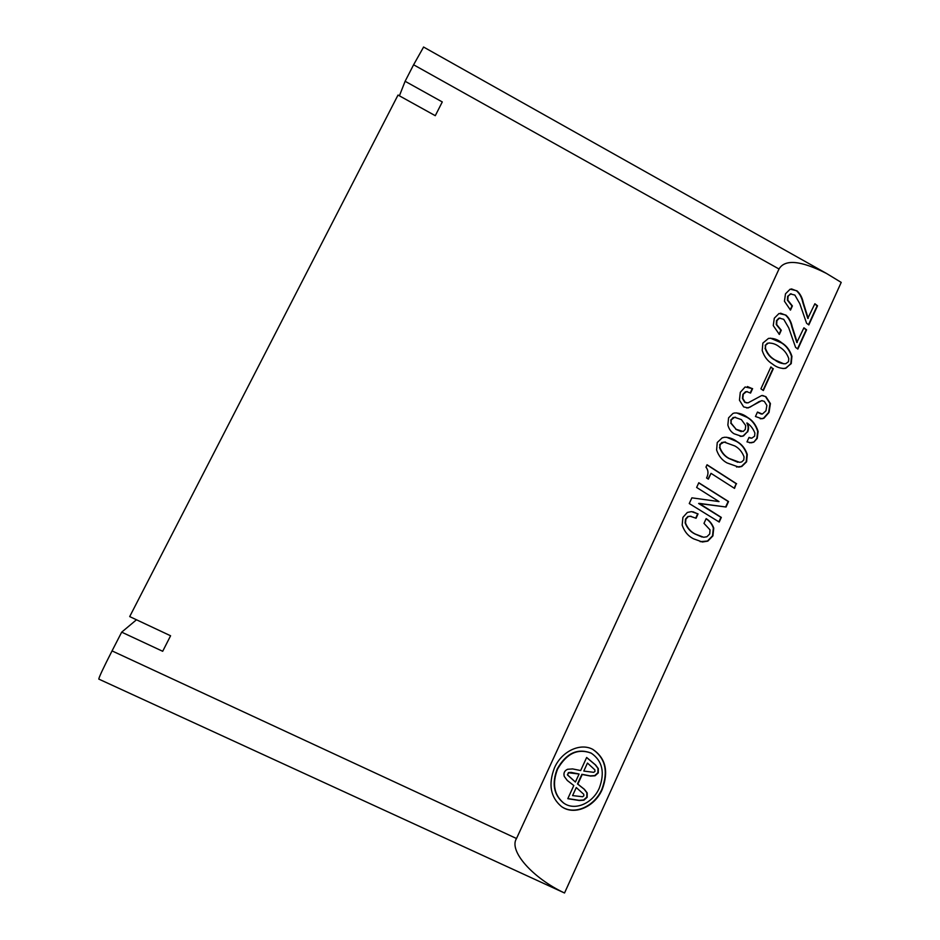 <?xml version="1.0" encoding="UTF-8"?>
<svg xmlns="http://www.w3.org/2000/svg" width="940" height="940" viewBox="0 0 940 940"><rect width="100%" height="100%" fill="white"/><g stroke="black" fill="none" stroke-linecap="round" stroke-linejoin="round"><path stroke-width="1.41" d="M554.518 767.698C548.138 784.312 550.452 797.249 561.462 806.543C574.129 815.873 594.715 807.002 602.211 789.459C608.838 771.564 605.76 758.239 592.987 749.486C580.544 742.436 561.814 751.107 554.518 767.698M562.39 807.143C575.151 815.192 594.609 806.156 601.87 789.271C608.486 771.388 605.407 758.063 592.647 749.309L592.576 749.274M590.908 752.999C577.43 747.946 566.209 753.245 557.244 768.908C551.651 783.502 553.719 794.841 563.436 802.925L564.517 803.606M599.285 788.131C605.066 772.551 602.411 760.907 591.342 753.222C577.841 748.087 566.585 753.386 557.585 769.096C551.98 783.69 554.048 795.029 563.777 803.124C574.834 811.161 592.729 803.406 599.285 788.131M598.251 772.927L598.31 768.591L595.584 764.972L586.654 757.464L580.673 770.542L572.589 768.92L567.572 769.284C564.435 770.741 563.342 773.138 564.282 776.452L567.29 780.482L573.811 785.534L567.795 798.695L579.369 800.516L583.916 800.187L587.159 797.284L587.206 792.949L584.457 789.353L577.83 784.125L582.236 774.49L590.52 776.064L595.032 775.794L598.251 772.927M567.842 798.577L579.04 800.316L583.576 799.987L586.819 797.096L586.865 792.761L584.116 789.165L577.489 783.925L581.895 774.302L590.179 775.876L594.691 775.606L597.911 772.739L597.969 768.403L595.243 764.784L586.619 757.523M593.716 772.327L594.985 771.399L594.856 769.837L587.453 763.068L583.799 771.07L593.716 772.327M582.589 796.744L583.857 795.804L583.728 794.241L576.267 787.544L572.589 795.593L582.589 796.744M567.725 775.077L575.409 782.045L579.075 774.019L568.77 772.786L567.384 774.889L575.409 782.045M576.267 787.544L572.589 795.593M583.799 771.07L587.453 763.068M567.384 774.889L568.442 772.598L571.12 772.398L579.075 774.019M197.776 484.264L193.229 493.112M177.942 522.816L173.465 531.535M158.049 561.474L153.42 570.486M350.549 187.342L345.403 197.353M332.008 223.379L326.92 233.249M313.302 259.722L308.296 269.451M294.455 296.358L289.52 305.958M275.443 333.312L270.579 342.759M256.267 370.572L251.485 379.878M236.939 408.148L232.227 417.301M788.519 361.665L788.778 358.575C786.945 353.487 783.984 349.727 779.883 347.283C776.381 344.287 772.539 342.889 768.321 343.088L765.677 345.121L765.418 348.247C767.287 353.334 770.248 357.082 774.302 359.503C777.791 362.429 781.587 363.839 785.687 363.745L788.519 361.665M743.787 459.966L744.045 456.852C742.13 451.846 739.063 448.216 734.822 445.948L724.035 442.047L720.158 444.42L719.899 447.569C721.85 452.587 724.916 456.206 729.111 458.438L739.686 462.351L741.742 461.904L743.787 459.966M745.69 425.562L741.378 419.604L734.575 417.278L731.214 419.875L731.109 423.118L736.149 429.31L743.176 431.484L745.314 429.369L745.69 425.562M769.649 342.912L767.71 343.264M767.298 343.264L765.677 345.121M765.278 345.121L765.418 348.247M765.019 348.247C766.887 353.334 769.848 357.082 773.902 359.491L774.302 359.503M773.902 359.491L783.984 363.862M725.551 442.035L722.237 442.47M721.85 442.435L720.158 444.42M719.77 444.373L719.899 447.569M719.511 447.522C721.462 452.539 724.529 456.159 728.723 458.391L729.111 458.438M728.723 458.391L737.865 462.28M735.55 417.231L733.459 417.56M733.071 417.524L731.214 419.875M730.827 419.839L731.109 423.118M730.721 423.082L736.149 429.31M735.761 429.274L741.296 431.66M791.457 288.897L796.568 290.848C799.717 293.715 801.808 297.592 802.819 302.48L807.789 318.402L814.874 303.749L817.53 305.782L808.835 324.923L806.579 323.231L799.799 303.667L794.852 295.066L790.329 293.914L788.073 296.288L787.837 300.201L792.397 305.947L790.481 310.106L784.442 301.223L785.488 293.821L790.152 289.179L796.991 290.824C800.14 293.691 802.22 297.569 803.23 302.469L808.2 318.39M791.092 293.738L787.661 296.312L787.426 300.224L791.985 305.958L790.188 309.871M814.757 303.996L817.118 305.805L808.529 324.688M770.377 338.153L781.481 342.9C786.216 345.803 789.553 350.268 791.504 356.295L790.822 363.627L786.145 368.057L783.043 368.574M747.23 391.569L745.443 391.815L742.894 394.377L742.424 398.396L744.762 402.308L746.76 402.931M747.441 386.563L752.212 388.62L750.284 392.826M762.152 400.628L759.144 401.568L749.979 407.161L746.666 407.972M757.393 412.249L761.33 414.058M762.575 395.458L765.477 396.598L770.001 403.542L768.638 412.425L763.515 418.23L760.272 418.805M726.585 437.241L736.466 441.424C741.366 444.127 744.832 448.439 746.865 454.396L746.207 461.763L741.402 466.416L736.525 467.004M698.726 482.89L728.148 501.478L725.657 506.954L698.632 503.488L720.933 517.341L718.877 521.853M691.17 516.33L687.904 516.483L685.507 519.103L685.143 522.957C687.187 528.151 690.465 531.829 694.977 534.002L702.016 537.01M692.945 511.76L697.668 513.827L695.729 518.081M706.069 518.786C709.43 520.866 711.862 523.944 713.366 528.022L712.532 535.823L707.444 541.04L700.159 541.663M706.974 464.912L736.22 483.712L734.187 488.177M736.22 483.712L734.516 488.389L711.028 473.349L708.055 478.93M736.584 412.883L747.077 417.36C752.188 420.309 755.736 424.998 757.711 431.413L756.841 438.369L753.809 442.164L751.178 442.822L746.983 441.882L749.016 437.429L751.777 438.193L754.62 436.148L754.879 433.046C753.21 428.757 750.649 425.432 747.218 423.059L746.83 423.024C748.416 425.797 748.557 428.769 747.241 431.918L743.07 435.948L740.18 436.36M748.945 437.594L750.849 438.169M753.41 442.117L749.58 442.799M770.8 367.164L772.903 368.68L763.033 390.323M780.564 313.185L785.476 315.088C788.648 317.92 790.752 321.774 791.786 326.65L796.815 342.524L803.923 327.802L806.602 329.811L797.86 349.057L795.581 347.377L788.742 327.884L783.737 319.33L779.471 318.143L776.91 320.634L776.675 324.559L781.269 330.245L779.354 334.44L773.256 325.604L774.302 318.202L779.002 313.502L785.887 315.076C789.059 317.908 791.163 321.762 792.197 326.65L797.226 342.524M780.082 318.037L778.766 318.249L776.499 320.646L776.264 324.559L780.87 330.257L779.06 334.194M803.818 328.037L806.191 329.822L797.555 348.822M791.915 356.307L791.233 363.627L785.264 368.433C780.6 368.668 776.275 367.152 772.292 363.897C767.557 361.066 764.197 356.613 762.211 350.538L762.88 343.088L768.509 338.388C773.385 337.977 777.838 339.481 781.88 342.9C786.627 345.803 789.964 350.268 791.915 356.307L791.504 356.295M743.282 394.401L742.823 398.419L745.161 402.332L747.982 402.896L761.694 395.529L765.877 396.621L770.412 403.565L769.038 412.448L763.914 418.253L761.917 418.782L755.455 416.502L757.476 412.061L762.352 414.047L765.947 410.827L766.875 405.41L764.302 401.345L761.694 400.663L748.134 407.948L743.658 406.903L739.451 400.193L740.285 392.332L745.115 386.986L752.611 388.631L750.578 393.073L746.618 391.616L742.894 394.377M747.265 454.443L746.595 461.81L741.789 466.475L738.84 467.121L727.055 462.938C722.155 460.306 718.677 456.006 716.597 450.002L717.255 442.517L722.178 437.84L724.623 437.253C729.064 437.288 733.141 438.686 736.866 441.471C741.766 444.162 745.232 448.486 747.265 454.443L746.865 454.396M719.006 501.584L696.634 487.449L698.796 482.749L728.535 501.537L726.044 507.024L699.102 503.358L721.321 517.411L719.206 522.053L689.255 503.546L691.875 497.836L719.006 501.584M709.724 533.955L710.029 529.855L703.978 523.369L706.152 518.633C709.63 520.736 712.168 523.897 713.754 528.104L712.908 535.894L707.832 541.123L702.391 542.004L693.579 538.832C688.186 536.141 684.379 531.558 682.17 525.084L682.91 517.364L687.375 512.429L691.511 511.619L698.056 513.898L696.058 518.257L690.195 516.236L688.28 516.553L685.883 519.174L685.519 523.028C687.563 528.221 690.841 531.911 695.353 534.085L703.649 537.257L706.88 536.764L709.724 533.955M711.028 473.349L708.372 479.13L706.563 477.978C708.631 473.878 708.431 470.27 705.964 467.133L707.045 464.76L736.607 483.771M743.07 435.948L741.813 436.395L734.105 433.787C731.026 431.954 728.947 429.039 727.866 425.021L728.582 417.842L732.989 413.412L734.716 412.954C739.357 412.907 743.611 414.376 747.476 417.384C752.587 420.345 756.124 425.033 758.11 431.448L757.229 438.416L753.809 442.164M747.241 431.918L743.458 435.984M747.218 423.059C748.816 425.832 748.945 428.805 747.641 431.954M773.315 368.691L763.339 390.535L760.907 388.831L770.894 366.964L772.903 368.68M564.529 893C533.062 878.324 508.434 850.947 516.506 838.515L779.013 269.005C784.923 259.005 800.739 260.474 826.436 273.423L841.218 282.399L564.529 893L98.794 679.091C98.97 677.258 103.388 667.858 112.048 650.903L516.506 838.515M779.013 269.005L413.6 64.778L405.116 81.275L442.282 101.943L435.279 115.691L398.02 95.058L129.696 616.593L170.587 635.781L162.691 651.291L121.683 632.162L112.048 650.903M413.6 64.778L423.599 47.047M136.476 619.777L121.683 632.162M399.406 95.821L405.116 81.275M212.816 455.042L217.446 446.042M423.529 47.012L826.436 273.423"/></g></svg>
